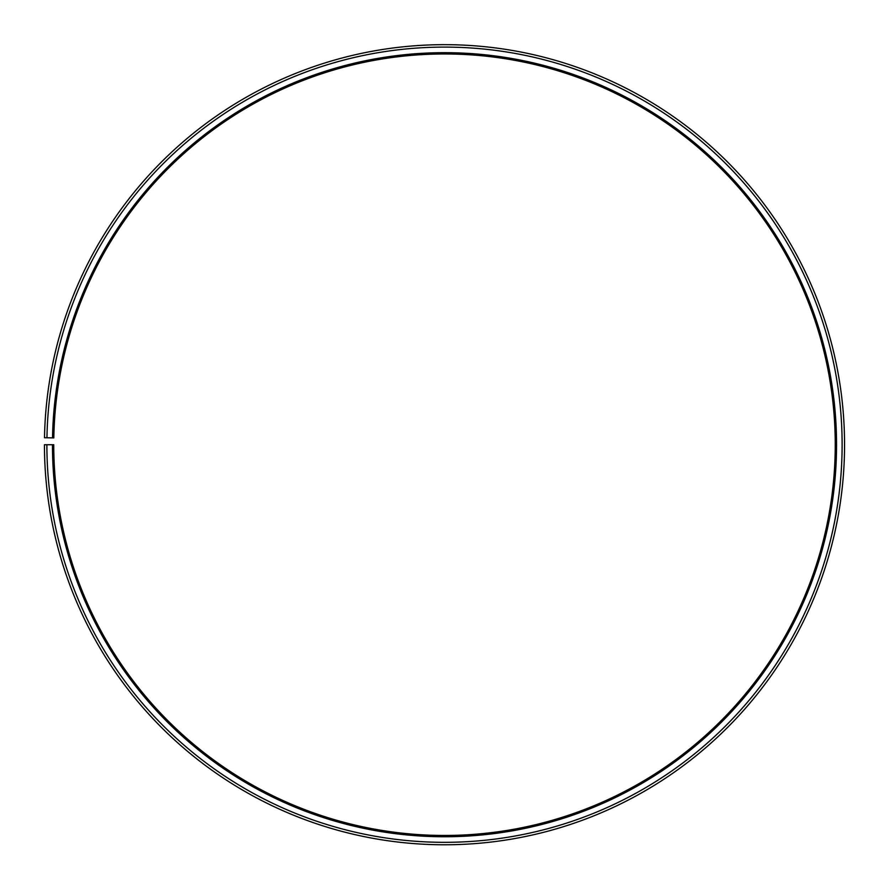 <?xml version="1.0" encoding="UTF-8"?>
<svg xmlns="http://www.w3.org/2000/svg" width="889" height="889" viewBox="0 0 889 889"><rect width="100%" height="100%" fill="white"/><g stroke="black" fill="none" stroke-linecap="round" stroke-linejoin="round"><path stroke-width="1.33" d="M835.249 444.722A390.749 390.749 0 0 0 447.912 53.985A390.749 390.749 0 0 0 53.818 437.899L52.529 437.877A392.038 392.038 0 0 1 447.923 52.695A392.038 392.038 0 0 1 836.538 444.722A392.038 392.038 0 0 1 444.5 836.749A392.038 392.038 0 0 1 52.462 444.722L53.751 444.722A390.749 390.749 0 0 0 444.5 835.46A390.749 390.749 0 0 0 835.249 444.722M46.95 437.777L44.506 437.732A400.05 400.05 0 0 1 447.989 44.683A400.05 400.05 0 0 1 844.55 444.722A400.05 400.05 0 0 1 444.5 844.772A400.05 400.05 0 0 1 44.45 444.722L46.884 444.722A397.616 397.616 0 0 0 444.5 842.328A397.616 397.616 0 0 0 842.116 444.722A397.616 397.616 0 0 0 447.967 47.117A397.616 397.616 0 0 0 46.95 437.777L52.529 437.877M46.884 444.722L52.462 444.722"/></g></svg>
